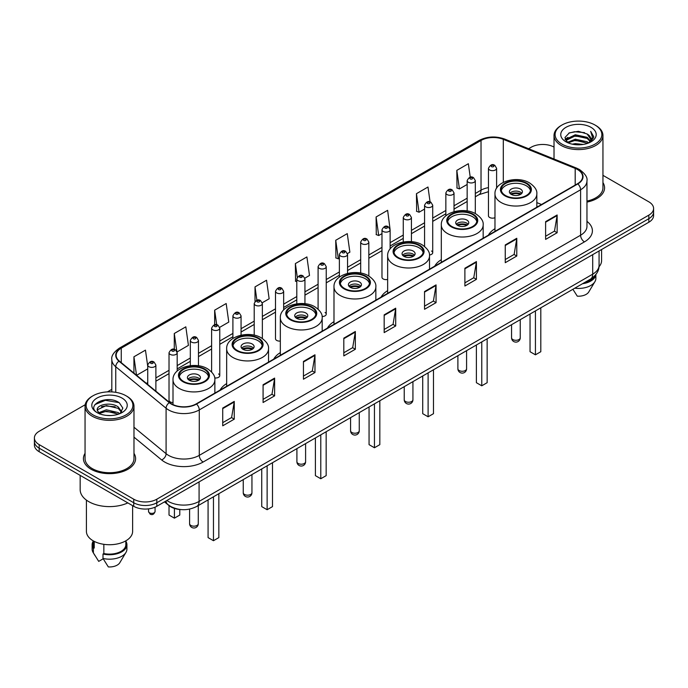 <?xml version="1.0" encoding="UTF-8"?>
<svg xmlns="http://www.w3.org/2000/svg" width="688" height="688" viewBox="0 0 688 688"><rect width="100%" height="100%" fill="white"/><g stroke="black" fill="none" stroke-linecap="round" stroke-linejoin="round"><path stroke-width="1.03" d="M226.662 383.603A28.81 16.632 0 0 0 220.074 390.105M280.326 352.617A28.81 16.632 0 0 0 273.738 359.119M333.99 321.64A28.81 16.632 0 0 0 327.402 328.142M387.645 290.654A28.81 16.632 0 0 0 381.057 297.156M441.309 259.677A28.81 16.632 0 0 0 434.721 266.179M494.973 228.691A28.81 16.632 0 0 0 488.385 235.193M390.13 248.953L390.13 229.783A4.076 2.356 180 0 1 387.611 231.959A4.076 2.356 180 0 1 383.173 231.452A4.076 2.356 180 0 1 381.978 229.783L381.978 277.281A4.076 2.356 0 0 0 383.173 278.941A4.076 2.356 0 0 0 387.645 279.44M283.654 309.927L283.654 291.256A4.076 2.356 180 0 1 281.134 293.432A4.076 2.356 180 0 1 276.696 292.925A4.076 2.356 180 0 1 275.501 291.256L275.501 338.754A4.076 2.356 0 0 0 276.696 340.414A4.076 2.356 0 0 0 280.326 341.067M177.177 371.056L177.177 352.729A4.076 2.356 180 0 1 174.657 354.905A4.076 2.356 180 0 1 170.22 354.397A4.076 2.356 180 0 1 169.024 352.729L169.024 400.227A4.076 2.356 0 0 0 170.22 401.887A4.076 2.356 0 0 0 173.006 402.575M496.607 188.228L496.607 168.311A4.076 2.356 180 0 1 494.087 170.486A4.076 2.356 180 0 1 489.65 169.979A4.076 2.356 180 0 1 488.454 168.311L488.454 215.8A4.076 2.356 0 0 0 489.65 217.468A4.076 2.356 0 0 0 494.973 217.692M537.689 206.727L536.829 206.383M429.467 254.99A4.076 2.356 0 0 0 432.718 252.685A4.076 2.356 0 0 0 431.522 251.025M322.096 316.514A4.076 2.356 0 0 0 326.241 314.158A4.076 2.356 0 0 0 325.046 312.498M214.682 377.918A4.076 2.356 0 0 0 219.764 375.639A4.076 2.356 0 0 0 218.569 373.971M181.228 509.593A16.306 9.417 180 0 1 169.007 505.603L164.484 501.87M85.192 404.725L39.173 431.299A16.306 9.417 0 0 0 34.4 437.955L34.4 445.05A16.306 9.417 0 0 0 39.173 451.715L133.739 506.308A16.306 9.417 0 0 0 156.804 506.308L648.827 222.241A16.306 9.417 0 0 0 653.6 215.585L653.6 212.033A16.306 9.417 0 0 1 648.827 218.689A16.306 9.417 0 0 0 653.6 212.033L653.6 208.481A16.306 9.417 0 0 0 648.827 201.825L602.946 175.337M34.4 437.955A16.306 9.417 0 0 0 39.173 444.611L133.739 499.204A16.306 9.417 0 0 0 156.804 499.204L156.804 502.756L648.827 218.689L156.804 502.756A16.306 9.417 0 0 1 133.739 502.756A16.306 9.417 0 0 0 156.804 502.756L156.804 506.308M39.173 444.611L39.173 448.163L133.739 502.756L39.173 448.163A16.306 9.417 0 0 1 34.4 441.507A16.306 9.417 0 0 0 39.173 448.163L39.173 451.715M85.054 453.349A26.092 15.067 0 0 0 83.429 458.595A26.092 15.067 0 0 0 91.065 469.242A26.092 15.067 0 0 0 119.506 472.51A26.092 15.067 0 0 0 135.613 458.595A26.092 15.067 0 0 0 133.979 453.349A26.092 15.067 0 0 1 135.613 458.595A26.092 15.067 0 0 1 119.506 472.51A26.092 15.067 0 0 1 91.065 469.242A26.092 15.067 0 0 1 83.429 458.595A26.092 15.067 0 0 1 85.054 453.349M577.516 169.532A17.398 10.045 180 0 1 582.616 176.635A17.398 10.045 180 0 1 577.516 183.73L196.2 403.882A17.398 10.045 180 0 1 169.652 402.549L119.308 361.037A17.398 10.045 180 0 1 116.16 355.275A17.398 10.045 180 0 1 121.26 348.171L481.024 140.464A17.398 10.045 180 0 1 503.298 139.337L575.194 168.405A17.398 10.045 180 0 1 577.516 169.532M577.825 169.351A17.828 10.294 0 0 0 575.443 168.199L503.547 139.139A17.828 10.294 0 0 0 480.714 140.292L120.95 347.999A17.828 10.294 0 0 0 118.955 361.183L169.291 402.686A17.828 10.294 0 0 0 196.51 404.062L577.825 183.911A17.828 10.294 0 0 0 577.825 169.351M222.723 408.061L222.723 425.812L234.255 419.155L234.255 401.405L222.723 408.061M222.723 422.664L231.607 417.539L234.212 401.99A4.352 2.511 -120 0 0 234.255 401.405M231.529 417.582L234.255 419.155M263.083 384.755L263.083 402.514L274.615 395.849L274.615 378.099L263.083 384.755M263.083 399.358L271.966 394.233L274.572 378.692A4.352 2.511 -120 0 0 274.615 378.099M271.889 394.276L274.615 395.849M303.442 361.458L303.442 379.208L314.975 372.552L314.975 354.793L303.442 361.458M303.442 376.061L312.326 370.927L314.932 355.386A4.352 2.511 -120 0 0 314.975 354.793M312.249 370.978L314.975 372.552M343.811 338.152L343.811 355.902L355.343 349.246L355.343 331.496L343.811 338.152M343.811 352.755L352.686 347.629L355.292 332.08A4.352 2.511 -120 0 0 355.343 331.496M352.609 347.672L355.343 349.246M545.61 221.639L545.61 239.398L557.142 232.733L557.142 214.983L545.61 221.639M545.61 236.242L554.494 231.116L557.099 215.568A4.352 2.511 -120 0 0 557.142 214.983M554.416 231.159L557.142 232.733M505.25 244.945L505.25 262.696L516.783 256.039L516.783 238.28L505.25 244.945M505.25 259.548L514.134 254.422L516.74 238.874A4.352 2.511 -120 0 0 516.783 238.28M514.056 254.465L516.783 256.039M464.89 268.243L464.89 286.002L476.423 279.345L476.423 261.586L464.89 268.243M464.89 282.845L473.774 277.72L476.38 262.18A4.352 2.511 -120 0 0 476.423 261.586M473.697 277.763L476.423 279.345M424.53 291.549L424.53 309.299L436.063 302.643L436.063 284.892L424.53 291.549M424.53 306.151L433.414 301.026L436.011 285.477A4.352 2.511 -120 0 0 436.063 284.892M433.337 301.069L436.063 302.643M384.171 314.846L384.171 332.605L395.703 325.949L395.703 308.19L384.171 314.846M384.171 329.457L393.054 324.323L395.652 308.783A4.352 2.511 -120 0 0 395.703 308.19M392.977 324.375L395.703 325.949M586.959 202.083A26.092 15.067 0 0 0 604.571 187.841A26.092 15.067 0 0 0 602.946 182.595A26.092 15.067 0 0 1 604.571 187.841A26.092 15.067 0 0 1 586.959 202.083M156.804 499.204L648.827 215.138A16.306 9.417 0 0 0 653.6 208.481M554.021 147.086A16.306 9.417 0 0 0 531.196 147.232L528.599 148.728M111.817 389.356L107.431 391.885M219.67 327.35L228.786 322.079L226.18 303.528L214.656 310.185L214.656 324.745M177.074 351.938L188.426 345.385L185.82 326.834L174.288 333.491L174.288 349.375M147.731 366.283L145.46 350.132L133.928 356.797L133.928 373.094M347.44 253.58L349.874 252.178L347.268 233.628L335.735 240.284L335.925 257.931M390.027 228.992L387.628 210.322L376.095 216.978L376.284 234.625M430.077 201.902L427.988 187.016L416.455 193.681L416.644 211.328M470.239 177.203L468.347 163.718L456.823 170.375L457.004 188.022M262.257 302.754L269.146 298.781L266.548 280.231L255.016 286.887L255.016 301.421M304.844 278.167L309.505 275.475L306.908 256.925L295.376 263.581L295.556 281.229M296.795 281.693L295.376 281.16M295.376 263.581L297.293 277.247M335.735 240.284L338.341 258.834L339.382 258.232M338.341 258.834L335.735 257.862M376.095 216.978L378.701 235.528L381.978 233.636M378.701 235.528L376.095 234.556M416.455 193.681L419.061 212.231L424.565 209.049M419.061 212.231L416.455 211.259M456.823 170.375L459.421 188.925L467.161 184.461M459.421 188.925L456.823 187.953M255.016 286.887L256.891 300.252M214.656 310.185L216.694 324.745M174.288 333.491L176.773 351.181M136.611 375.304L147.731 368.88M133.928 356.797L136.516 375.227M561.95 144.119A23.375 13.493 0 0 0 595.008 144.119A23.375 13.493 0 0 0 595.008 125.035L595.774 125.474A24.458 14.121 0 0 0 595.774 125.474A24.458 14.121 0 0 1 602.946 135.467A24.458 14.121 0 0 1 587.844 148.513A24.458 14.121 0 0 1 561.184 145.452A24.458 14.121 0 0 1 554.021 135.467A24.458 14.121 0 0 1 561.184 125.483L561.95 125.035A23.375 13.493 0 0 0 561.95 144.119M586.959 201.085A24.458 14.121 0 0 0 602.946 187.841L602.946 135.467M598.999 266.763A23.1 13.339 0 0 0 601.587 260.632L601.587 249.512M572.304 144.17L575.297 143.629L583.286 144.428M575.813 144.695L579.726 144.79M567.299 142.468L575.297 139.191L587.165 141.762L588.67 142.949M568.056 142.855L575.297 140.3L587.767 143.293M566.31 141.556L566.611 139.028L575.297 134.753L587.165 137.325L590.347 140.868M566.241 141.238L566.611 140.137L575.297 135.863L587.165 138.434L590.063 141.393M588.739 142.923A12.289 7.095 0 0 0 590.768 139.019A12.289 7.095 0 0 0 587.165 133.997L590.76 139.286M591.009 127.34A17.725 10.234 0 0 0 565.949 127.34A17.725 10.234 0 0 0 565.949 141.814A17.725 10.234 0 0 0 591.009 141.814A17.725 10.234 0 0 0 591.009 127.34M587.165 133.997L578.41 131.313L569.337 132.87L564.96 137.523L567.445 142.588M589.934 142.382L593.589 137.712L593.71 136.611L590.665 131.339L592.445 137.239L588.937 142.846M584.172 282.777A16.306 9.417 0 0 0 594.286 276.258M595.774 125.483L595.008 125.035A23.375 13.493 0 0 0 561.95 125.035M572.889 289.287L577.284 296.167A10.87 6.278 0 0 0 588.756 291.979L594.922 281.667A17.398 10.045 0 0 0 595.877 278.391L595.877 274.478M574.772 288.203A17.398 10.045 0 0 0 594.922 281.667M582.538 283.714A17.398 10.045 0 0 0 595.851 274.512M590.665 131.339L593.71 136.826M568.847 133.111L574.54 131.726L584.559 132.638M565.183 139.793L566.929 138.494M570.868 136.86L574.54 136.164L584.189 136.964M570.868 141.298L574.54 140.601L584.189 141.401M565.046 139.372L567.961 137.385M567.075 142.296L567.961 141.831M526.277 183.533A14.68 8.471 0 0 0 510.281 181.701A14.68 8.471 0 0 0 501.225 189.527A14.68 8.471 0 0 0 505.525 195.521A14.68 8.471 0 0 0 521.521 197.353A14.68 8.471 0 0 0 530.577 189.527A14.68 8.471 0 0 0 526.277 183.533M530.448 190.636A14.68 8.471 0 0 0 526.277 185.751A14.68 8.471 0 0 0 511.184 183.722A14.68 8.471 0 0 0 501.346 190.636M530.044 314.02L530.044 351.714L535.427 354.819L540.811 351.714L540.811 307.811M535.427 354.819L535.427 310.916M520.515 189.08A6.527 3.767 0 0 0 513.403 188.263A6.527 3.767 0 0 0 509.378 191.746A6.527 3.767 0 0 0 511.287 194.412A6.527 3.767 0 0 0 518.399 195.229A6.527 3.767 0 0 0 522.424 191.746A6.527 3.767 0 0 0 520.515 189.08M521.839 193.302A6.527 3.767 0 0 0 520.515 192.193A6.527 3.767 0 0 0 509.954 193.302M510.634 193.964A8.695 5.022 180 0 1 520.79 193.81L520.79 194.24M511.347 194.437A7.611 4.395 180 0 1 520.008 194.257L520.79 193.81M519.879 194.73L520.008 194.257M472.622 214.518A14.68 8.471 0 0 0 456.626 212.678A14.68 8.471 0 0 0 447.561 220.504A14.68 8.471 0 0 0 451.861 226.498A14.68 8.471 0 0 0 467.857 228.339A14.68 8.471 0 0 0 476.913 220.504A14.68 8.471 0 0 0 472.622 214.518M476.793 221.613A14.68 8.471 0 0 0 472.622 216.737A14.68 8.471 0 0 0 457.52 214.699A14.68 8.471 0 0 0 447.69 221.613M476.388 345.006L476.388 382.691L481.763 385.805L487.147 382.691L487.147 338.788M481.763 385.805L481.763 341.893M466.851 220.065A6.527 3.767 0 0 0 459.739 219.248A6.527 3.767 0 0 0 455.714 222.723A6.527 3.767 0 0 0 457.623 225.389A6.527 3.767 0 0 0 464.735 226.206A6.527 3.767 0 0 0 468.76 222.723A6.527 3.767 0 0 0 466.851 220.065M468.184 224.279A6.527 3.767 0 0 0 466.851 223.17A6.527 3.767 0 0 0 456.299 224.279M456.97 224.95A8.695 5.022 180 0 1 467.126 224.787L467.126 225.217M457.683 225.423A7.611 4.395 180 0 1 466.344 225.243L467.126 224.787M466.215 225.716L466.344 225.243M418.958 245.496A14.68 8.471 0 0 0 402.962 243.664A14.68 8.471 0 0 0 393.897 251.49A14.68 8.471 0 0 0 398.197 257.484A14.68 8.471 0 0 0 414.193 259.316A14.68 8.471 0 0 0 423.258 251.49A14.68 8.471 0 0 0 418.958 245.496M423.129 252.599A14.68 8.471 0 0 0 418.958 247.714A14.68 8.471 0 0 0 403.865 245.685A14.68 8.471 0 0 0 394.026 252.599M422.724 375.983L422.724 413.677L428.108 416.782L433.483 413.677L433.483 369.774M428.108 416.782L428.108 372.879M413.187 251.043A6.527 3.767 0 0 0 406.083 250.226A6.527 3.767 0 0 0 402.059 253.709A6.527 3.767 0 0 0 403.968 256.375A6.527 3.767 0 0 0 411.071 257.192A6.527 3.767 0 0 0 415.105 253.709A6.527 3.767 0 0 0 413.187 251.043M414.52 255.265A6.527 3.767 0 0 0 413.187 254.156A6.527 3.767 0 0 0 402.635 255.265M403.306 255.927A8.695 5.022 180 0 1 413.462 255.764L413.462 256.203M404.019 256.4A7.611 4.395 180 0 1 412.68 256.22L413.462 255.764M412.551 256.693L412.68 256.22M365.294 276.481A14.68 8.471 0 0 0 349.298 274.641A14.68 8.471 0 0 0 340.242 282.467A14.68 8.471 0 0 0 344.542 288.461A14.68 8.471 0 0 0 360.538 290.302A14.68 8.471 0 0 0 369.594 282.467A14.68 8.471 0 0 0 365.294 276.481M369.465 283.576A14.68 8.471 0 0 0 365.294 278.7A14.68 8.471 0 0 0 350.201 276.662A14.68 8.471 0 0 0 340.362 283.576M369.06 406.969L369.06 444.654L374.444 447.759L379.828 444.654L379.828 400.751M374.444 447.759L374.444 403.856M359.532 282.028A6.527 3.767 0 0 0 352.419 281.211A6.527 3.767 0 0 0 348.395 284.686A6.527 3.767 0 0 0 350.304 287.352A6.527 3.767 0 0 0 357.416 288.169A6.527 3.767 0 0 0 361.441 284.686A6.527 3.767 0 0 0 359.532 282.028M360.856 286.242A6.527 3.767 0 0 0 359.532 285.133A6.527 3.767 0 0 0 348.971 286.242M349.65 286.905A8.695 5.022 180 0 1 359.807 286.75L359.807 287.18M350.364 287.386A7.611 4.395 180 0 1 359.024 287.206L359.807 286.75M358.895 287.679L359.024 287.206M311.638 307.459A14.68 8.471 0 0 0 295.642 305.618A14.68 8.471 0 0 0 286.578 313.453A14.68 8.471 0 0 0 290.878 319.438A14.68 8.471 0 0 0 306.874 321.279A14.68 8.471 0 0 0 315.93 313.453A14.68 8.471 0 0 0 311.638 307.459M315.809 314.562A14.68 8.471 0 0 0 311.638 309.677A14.68 8.471 0 0 0 296.537 307.648A14.68 8.471 0 0 0 286.707 314.562M315.405 437.946L315.405 475.64L320.78 478.745L326.164 475.64L326.164 431.729M320.78 478.745L320.78 434.842M305.868 313.006A6.527 3.767 0 0 0 298.755 312.189A6.527 3.767 0 0 0 294.731 315.672A6.527 3.767 0 0 0 296.64 318.329A6.527 3.767 0 0 0 303.752 319.146A6.527 3.767 0 0 0 307.777 315.672A6.527 3.767 0 0 0 305.868 313.006M307.201 317.22A6.527 3.767 0 0 0 305.868 316.11A6.527 3.767 0 0 0 295.315 317.22M295.986 317.89A8.695 5.022 180 0 1 306.143 317.727L306.143 318.166M296.7 318.363A7.611 4.395 180 0 1 305.36 318.183L306.143 317.727M305.231 318.656L305.36 318.183M257.974 338.436A14.68 8.471 0 0 0 241.978 336.604A14.68 8.471 0 0 0 232.914 344.43A14.68 8.471 0 0 0 237.214 350.424A14.68 8.471 0 0 0 253.21 352.265A14.68 8.471 0 0 0 262.274 344.43A14.68 8.471 0 0 0 257.974 338.436M262.145 345.539A14.68 8.471 0 0 0 257.974 340.655A14.68 8.471 0 0 0 242.881 338.625A14.68 8.471 0 0 0 233.043 345.539M261.741 468.924L261.741 506.617L267.125 509.722L272.5 506.617L272.5 462.714M267.125 509.722L267.125 465.819M252.204 343.991A6.527 3.767 0 0 0 245.1 343.174A6.527 3.767 0 0 0 241.075 346.649A6.527 3.767 0 0 0 242.984 349.315A6.527 3.767 0 0 0 250.088 350.132A6.527 3.767 0 0 0 254.121 346.649A6.527 3.767 0 0 0 252.204 343.991M253.537 348.205A6.527 3.767 0 0 0 252.204 347.096A6.527 3.767 0 0 0 241.651 348.205M242.322 348.868A8.695 5.022 180 0 1 252.479 348.713L252.479 349.143M243.036 349.349A7.611 4.395 180 0 1 251.696 349.169L252.479 348.713M251.567 349.642L251.696 349.169M204.31 369.422A14.68 8.471 0 0 0 188.314 367.581A14.68 8.471 0 0 0 179.258 375.416A14.68 8.471 0 0 0 183.558 381.401A14.68 8.471 0 0 0 199.546 383.242A14.68 8.471 0 0 0 208.61 375.416A14.68 8.471 0 0 0 204.31 369.422M208.481 376.525A14.68 8.471 0 0 0 204.31 371.64A14.68 8.471 0 0 0 189.217 369.611A14.68 8.471 0 0 0 179.379 376.525M208.077 499.909L208.077 537.603L213.461 540.708L218.844 537.603L218.844 493.692M213.461 540.708L213.461 496.805M169.024 505.611L169.024 515.054L174.408 518.159L179.792 515.054L179.792 509.498M174.408 518.159L174.408 508.415M198.548 374.969A6.527 3.767 0 0 0 191.436 374.152A6.527 3.767 0 0 0 187.411 377.635A6.527 3.767 0 0 0 189.32 380.292A6.527 3.767 0 0 0 196.433 381.109A6.527 3.767 0 0 0 200.457 377.635A6.527 3.767 0 0 0 198.548 374.969M199.873 379.183A6.527 3.767 0 0 0 198.548 378.073A6.527 3.767 0 0 0 187.987 379.183M188.667 379.853A8.695 5.022 180 0 1 198.823 379.69L198.823 380.129M189.372 380.326A7.611 4.395 180 0 1 198.032 380.146L198.823 379.69M197.912 380.619L198.032 380.146M92.992 414.873A23.375 13.493 0 0 0 126.05 414.873A23.375 13.493 0 0 0 126.05 395.789L126.816 396.228A24.458 14.121 0 0 1 133.979 406.212A24.458 14.121 0 0 1 118.878 419.267A24.458 14.121 0 0 1 92.226 416.206A24.458 14.121 0 0 1 85.054 406.212A24.458 14.121 0 0 1 92.226 396.228L92.992 395.789A23.375 13.493 0 0 0 92.992 414.873M85.054 406.212L85.054 458.595A24.458 14.121 0 0 0 92.226 468.58A24.458 14.121 0 0 0 118.878 471.641A24.458 14.121 0 0 0 133.979 458.595L133.979 406.212M80.169 475.374L80.169 489.658A29.352 16.951 0 0 0 88.761 501.647A29.352 16.951 0 0 0 127.839 502.902M86.413 500.116L86.413 531.385A23.1 13.339 0 0 0 93.181 540.82A23.1 13.339 0 0 0 118.362 543.709A23.1 13.339 0 0 0 132.621 531.385L132.621 505.663M106.554 415.414L110.691 415.543M98.427 412.817L106.339 409.799L118.207 412.576L119.652 413.729M99.149 413.574L106.339 411.209L118.474 414.159M97.232 409.842L99.261 413.677M97.257 410.22C95.933 404.75 110.931 401.5 118.207 406.935L121.742 411.811M97.309 410.555L97.653 409.644L106.339 405.567L118.207 408.345L121.458 412.181M120.065 413.557L122.842 408.104L119.334 402.807C106.898 393.871 84.796 405.645 97.558 412.869L98.186 413.256M122.051 398.094A17.725 10.234 0 0 0 96.991 398.094A17.725 10.234 0 0 0 96.991 412.568A17.725 10.234 0 0 0 122.051 412.568A17.725 10.234 0 0 0 122.051 398.094M93.215 540.837L93.215 544.698A16.306 9.417 0 0 0 94.23 547.975L94.23 541.387M93.215 541.207A17.398 10.045 0 0 0 92.123 544.698L92.123 549.136A17.398 10.045 0 0 0 93.078 552.421A17.398 10.045 0 0 0 93.396 552.903L98.711 561.374L103.191 558.785M93.396 552.903L93.396 548.465L94.23 547.975M92.123 544.698A17.398 10.045 0 0 0 93.396 548.465M99.536 414.038L97.283 410.426M103.845 544.311L103.845 553.53A16.306 9.417 0 0 0 125.827 544.698L125.827 540.837M126.816 396.228L126.05 395.789A23.375 13.493 0 0 0 92.992 395.789M103.845 553.53L103.002 554.012L103.002 558.45L108.326 566.921A10.87 6.278 0 0 0 119.798 562.724L125.964 552.421A17.398 10.045 0 0 0 126.919 549.136L126.919 544.698A17.398 10.045 0 0 0 125.827 541.207M103.002 558.45A17.398 10.045 0 0 0 125.964 552.421M103.002 554.012A17.398 10.045 0 0 0 126.919 544.698M94.961 404.587L105.376 400.313L119.093 402.643M101.463 406.66L105.376 405.954L115.163 406.789M101.463 412.301L105.376 411.587L115.163 412.43M166.874 500.494A21.741 12.556 0 0 0 168.336 501.423A21.741 12.556 0 0 0 199.081 501.423L592.703 274.168A21.741 12.556 0 0 0 599.067 265.293C599.231 270.685 596.358 275.303 590.45 279.147L196.828 506.402A10.87 6.278 60 0 0 199.081 501.423L199.081 481.892M592.703 254.637L592.703 274.168A10.87 6.278 60 0 1 590.45 279.147M165.989 501.002A10.87 7.276 129.5 0 0 167.889 504.536L164.587 501.81M648.827 222.241L648.827 215.138M133.739 506.308L133.739 499.204M586.959 221.364A27.185 15.695 180 0 1 584.439 241.884L203.123 462.035A5.435 3.139 60 0 1 199.279 455.37L580.595 235.219A21.741 12.556 0 0 0 586.959 226.343L586.959 180.892A21.741 12.556 180 0 1 580.595 189.768A5.435 3.139 -120 0 0 577.825 183.911M203.123 462.035A27.185 15.695 180 0 1 164.681 462.035A27.185 15.695 180 0 1 161.637 459.937L133.979 437.138M169.291 402.686A5.435 3.638 129.5 0 0 166.092 408.242L166.092 453.693A21.741 12.556 0 0 0 168.526 455.37A21.741 12.556 0 0 0 199.279 455.37L199.279 409.919A21.741 12.556 180 0 1 166.092 408.242L115.747 366.738A21.741 12.556 180 0 1 111.817 359.54L111.817 391.902M586.959 180.892C587.69 177.495 585.187 173.711 579.468 169.532L576.613 168.139A5.435 2.546 112 0 0 575.443 168.199M576.613 168.139L504.717 139.079C495.713 135.889 487.164 136.353 479.072 140.464A5.435 3.139 60 0 1 480.714 140.292M120.95 347.999A5.435 3.139 -120 0 0 119.308 348.171C113.666 352.23 111.164 356.014 111.817 359.54M118.955 361.183A5.435 3.638 129.5 0 0 115.747 366.738L115.747 392.323M504.717 139.079A5.435 2.546 112 0 0 503.547 139.139M196.51 404.062A5.435 3.139 60 0 1 199.279 409.919L580.595 189.768L580.595 235.219A5.435 3.139 60 0 0 584.439 241.884M133.979 427.222L166.092 453.693A5.435 3.638 -50.5 0 1 161.637 459.937M121.26 348.171L121.26 362.645M575.194 168.405L575.194 185.072M503.298 139.337L503.298 182.354M541.533 204.508L536.829 202.607M497.097 187.48A17.398 10.045 0 0 0 496.607 187.42M488.454 187.635A17.398 10.045 0 0 0 481.024 190.18L475.313 193.474M481.024 140.464L481.024 190.18A9.787 5.65 60 0 1 478.994 194.661L475.313 196.785M467.161 198.187L454.02 205.772M445.858 210.476L432.718 218.062M424.565 222.774L411.424 230.36M403.271 235.064L390.13 242.658M381.978 247.362L368.837 254.947M360.684 259.66L347.543 267.245M339.382 271.949L326.241 279.543M318.088 284.247L304.947 291.832M296.795 296.545L283.654 304.13M275.501 308.835L262.36 316.42M254.207 321.133L241.058 328.718M232.905 333.422L219.764 341.016M211.612 345.72L198.471 353.305M190.318 358.018L177.177 365.603M169.024 370.307L155.884 377.901M147.731 382.605L146.398 383.371M384.171 315.414L395.652 308.783M424.53 292.108L436.011 285.477M464.89 268.81L476.38 262.18M505.25 245.504L516.74 238.874M545.61 222.207L557.099 215.568M343.811 338.711L355.292 332.08M303.442 362.017L314.932 355.386M263.083 385.323L274.572 378.692M222.723 408.62L234.212 401.99M504.949 195.848A15.497 8.944 0 0 0 526.853 195.848A15.497 8.944 0 0 0 526.853 183.206A15.497 8.944 0 0 0 504.949 183.206A15.497 8.944 0 0 0 504.949 195.848M536.829 207.226L536.829 193.964A20.932 12.083 180 0 1 523.912 205.127A20.932 12.083 180 0 1 501.105 202.513A20.932 12.083 180 0 1 494.973 193.964L494.973 231.392M512.827 339.554A4.352 2.511 180 0 1 511.554 337.774A4.352 4.352 0 0 0 518.073 341.54A4.352 4.352 0 0 0 520.248 337.774A4.352 2.511 180 0 1 518.976 339.554A4.352 2.511 180 0 1 512.827 339.554M451.285 226.834A15.497 8.944 0 0 0 473.198 226.834A15.497 8.944 0 0 0 473.198 214.183A15.497 8.944 0 0 0 451.285 214.183A15.497 8.944 0 0 0 451.285 226.834M483.165 238.203L483.165 224.95A20.932 12.083 180 0 1 470.248 236.113A20.932 12.083 180 0 1 447.441 233.49A20.932 12.083 180 0 1 441.309 224.95L441.309 262.377M459.163 370.531A4.352 2.511 180 0 1 457.89 368.759A4.352 4.352 0 0 0 464.417 372.526A4.352 4.352 0 0 0 466.584 368.759A4.352 2.511 180 0 1 465.312 370.531A4.352 2.511 180 0 1 459.163 370.531M397.621 257.811A15.497 8.944 0 0 0 419.534 257.811A15.497 8.944 0 0 0 419.534 245.16A15.497 8.944 0 0 0 397.621 245.16A15.497 8.944 0 0 0 397.621 257.811M429.51 269.189L429.51 255.927A20.932 12.083 180 0 1 416.584 267.09A20.932 12.083 180 0 1 393.777 264.467A20.932 12.083 180 0 1 387.645 255.927L387.645 293.355M405.499 401.517A4.352 2.511 180 0 1 404.226 399.737A4.352 4.352 0 0 0 410.753 403.503A4.352 4.352 0 0 0 412.929 399.737A4.352 2.511 180 0 1 411.656 401.517A4.352 2.511 180 0 1 405.499 401.517M343.966 288.797A15.497 8.944 0 0 0 365.87 288.797A15.497 8.944 0 0 0 365.87 276.146A15.497 8.944 0 0 0 343.966 276.146A15.497 8.944 0 0 0 343.966 288.797M375.846 300.166L375.846 286.905A20.932 12.083 180 0 1 362.929 298.067A20.932 12.083 180 0 1 340.121 295.453A20.932 12.083 180 0 1 333.99 286.905L333.99 324.332M351.843 432.494A4.352 2.511 180 0 1 350.57 430.722A4.352 4.352 0 0 0 357.089 434.489A4.352 4.352 0 0 0 359.265 430.722A4.352 2.511 180 0 1 357.992 432.494A4.352 2.511 180 0 1 351.843 432.494M290.302 319.774A15.497 8.944 0 0 0 312.214 319.774A15.497 8.944 0 0 0 312.214 307.123A15.497 8.944 0 0 0 290.302 307.123A15.497 8.944 0 0 0 290.302 319.774M322.182 331.152L322.182 317.89A20.932 12.083 180 0 1 309.265 329.053A20.932 12.083 180 0 1 286.457 326.43A20.932 12.083 180 0 1 280.326 317.89L280.326 355.318M298.179 463.471A4.352 2.511 180 0 1 296.906 461.7A4.352 4.352 0 0 0 303.434 465.466A4.352 4.352 0 0 0 305.601 461.7A4.352 2.511 180 0 1 304.328 463.471A4.352 2.511 180 0 1 298.179 463.471M236.638 350.76A15.497 8.944 0 0 0 258.55 350.76A15.497 8.944 0 0 0 258.55 338.109A15.497 8.944 0 0 0 236.638 338.109A15.497 8.944 0 0 0 236.638 350.76M268.526 362.129L268.526 348.868A20.932 12.083 180 0 1 255.601 360.03A20.932 12.083 180 0 1 232.793 357.416A20.932 12.083 180 0 1 226.662 348.868L226.662 386.295M244.515 494.457A4.352 2.511 180 0 1 243.242 492.677A4.352 4.352 0 0 0 249.77 496.444A4.352 4.352 0 0 0 251.946 492.677A4.352 2.511 180 0 1 250.673 494.457A4.352 2.511 180 0 1 244.515 494.457M182.982 381.737A15.497 8.944 0 0 0 204.886 381.737A15.497 8.944 0 0 0 204.886 369.086A15.497 8.944 0 0 0 182.982 369.086A15.497 8.944 0 0 0 182.982 381.737M214.862 393.115L214.862 379.853A20.932 12.083 180 0 1 201.945 391.016A20.932 12.083 180 0 1 179.138 388.393A20.932 12.083 180 0 1 173.006 379.853L173.006 404.613M190.86 525.434A4.352 2.511 180 0 1 189.587 523.663A4.352 4.352 0 0 0 196.106 527.429A4.352 4.352 0 0 0 198.282 523.663A4.352 2.511 180 0 1 197.009 525.434A4.352 2.511 180 0 1 190.86 525.434M491.567 166.642A1.359 0.783 0 0 0 493.494 166.642A1.359 0.783 0 0 0 493.494 165.533A1.359 0.783 0 0 0 491.567 165.533A1.359 0.783 0 0 0 491.567 166.642M475.313 213.581L475.313 180.609A4.076 2.356 180 0 1 472.794 182.776A4.076 2.356 180 0 1 468.347 182.268A4.076 2.356 180 0 1 467.161 180.609L467.161 210.949M470.274 178.94A1.359 0.783 0 0 0 472.192 178.94A1.359 0.783 0 0 0 472.192 177.831A1.359 0.783 0 0 0 470.274 177.831A1.359 0.783 0 0 0 470.274 178.94M454.02 211.663L454.02 192.898A4.076 2.356 180 0 1 451.5 195.074A4.076 2.356 180 0 1 447.054 194.566A4.076 2.356 180 0 1 445.858 192.898L445.858 215.817M448.98 191.238A1.359 0.783 0 0 0 450.898 191.238A1.359 0.783 0 0 0 450.898 190.129A1.359 0.783 0 0 0 448.98 190.129A1.359 0.783 0 0 0 448.98 191.238M432.718 252.685L432.718 205.196A4.076 2.356 180 0 1 430.206 207.372A4.076 2.356 180 0 1 425.76 206.856A4.076 2.356 180 0 1 424.565 205.196L424.565 246.467M427.678 203.528A1.359 0.783 0 0 0 429.604 203.528A1.359 0.783 0 0 0 429.604 202.418A1.359 0.783 0 0 0 427.678 202.418A1.359 0.783 0 0 0 427.678 203.528M411.424 241.669L411.424 217.485A4.076 2.356 180 0 1 408.904 219.661A4.076 2.356 180 0 1 404.467 219.154A4.076 2.356 180 0 1 403.271 217.485L403.271 241.987M406.384 215.826A1.359 0.783 0 0 0 408.311 215.826A1.359 0.783 0 0 0 408.311 214.716A1.359 0.783 0 0 0 406.384 214.716A1.359 0.783 0 0 0 406.384 215.826M385.091 228.124A1.359 0.783 0 0 0 387.017 228.124A1.359 0.783 0 0 0 387.017 227.014A1.359 0.783 0 0 0 385.091 227.014A1.359 0.783 0 0 0 385.091 228.124M368.837 276.017L368.837 242.081A4.076 2.356 180 0 1 366.317 244.257A4.076 2.356 180 0 1 361.871 243.741A4.076 2.356 180 0 1 360.684 242.081L360.684 273.05M363.797 240.413A1.359 0.783 0 0 0 365.715 240.413A1.359 0.783 0 0 0 365.715 239.304A1.359 0.783 0 0 0 363.797 239.304A1.359 0.783 0 0 0 363.797 240.413M347.543 273.403L347.543 254.371A4.076 2.356 180 0 1 345.023 256.547A4.076 2.356 180 0 1 340.577 256.039A4.076 2.356 180 0 1 339.382 254.371L339.382 277.101M342.504 252.711A1.359 0.783 0 0 0 344.421 252.711A1.359 0.783 0 0 0 344.421 251.602A1.359 0.783 0 0 0 342.504 251.602A1.359 0.783 0 0 0 342.504 252.711M326.241 314.158L326.241 266.669A4.076 2.356 180 0 1 323.73 268.845A4.076 2.356 180 0 1 319.284 268.329A4.076 2.356 180 0 1 318.088 266.669L318.088 309.161M321.201 265A1.359 0.783 0 0 0 323.128 265A1.359 0.783 0 0 0 323.128 263.891A1.359 0.783 0 0 0 321.201 263.891A1.359 0.783 0 0 0 321.201 265M304.947 303.718L304.947 278.967A4.076 2.356 180 0 1 302.428 281.134A4.076 2.356 180 0 1 297.99 280.627A4.076 2.356 180 0 1 296.795 278.967L296.795 303.821M299.908 277.298A1.359 0.783 0 0 0 301.834 277.298A1.359 0.783 0 0 0 301.834 276.189A1.359 0.783 0 0 0 299.908 276.189A1.359 0.783 0 0 0 299.908 277.298M278.614 289.596A1.359 0.783 0 0 0 280.541 289.596A1.359 0.783 0 0 0 280.541 288.487A1.359 0.783 0 0 0 278.614 288.487A1.359 0.783 0 0 0 278.614 289.596M262.36 338.513L262.36 303.554A4.076 2.356 180 0 1 259.84 305.73A4.076 2.356 180 0 1 255.394 305.214A4.076 2.356 180 0 1 254.207 303.554L254.207 335.185M257.321 301.886A1.359 0.783 0 0 0 259.238 301.886A1.359 0.783 0 0 0 259.238 300.776A1.359 0.783 0 0 0 257.321 300.776A1.359 0.783 0 0 0 257.321 301.886M241.058 335.168L241.058 315.844A4.076 2.356 180 0 1 238.547 318.019A4.076 2.356 180 0 1 234.101 317.512A4.076 2.356 180 0 1 232.905 315.844L232.905 338.462M236.027 314.184A1.359 0.783 0 0 0 237.945 314.184A1.359 0.783 0 0 0 237.945 313.074A1.359 0.783 0 0 0 236.027 313.074A1.359 0.783 0 0 0 236.027 314.184M219.764 375.639L219.764 328.142A4.076 2.356 180 0 1 217.253 330.317A4.076 2.356 180 0 1 212.807 329.81A4.076 2.356 180 0 1 211.612 328.142L211.612 371.967M214.725 326.482A1.359 0.783 0 0 0 216.651 326.482A1.359 0.783 0 0 0 216.651 325.364A1.359 0.783 0 0 0 214.725 325.364A1.359 0.783 0 0 0 214.725 326.482M198.471 365.792L198.471 340.44A4.076 2.356 180 0 1 195.951 342.615A4.076 2.356 180 0 1 191.513 342.099A4.076 2.356 180 0 1 190.318 340.44L190.318 365.672M193.431 338.771A1.359 0.783 0 0 0 195.358 338.771A1.359 0.783 0 0 0 195.358 337.662A1.359 0.783 0 0 0 193.431 337.662A1.359 0.783 0 0 0 193.431 338.771M172.138 351.069A1.359 0.783 0 0 0 174.064 351.069A1.359 0.783 0 0 0 174.064 349.96A1.359 0.783 0 0 0 172.138 349.96A1.359 0.783 0 0 0 172.138 351.069M149.494 512.835A3.259 1.883 0 0 0 153.054 513.239A3.259 1.883 0 0 0 155.067 511.502C153.992 514.435 152.323 515.295 150.061 514.074L148.539 511.502A3.259 1.883 0 0 0 149.494 512.835M155.884 391.188L155.884 365.027A4.076 2.356 180 0 1 153.364 367.203A4.076 2.356 180 0 1 148.918 366.687A4.076 2.356 180 0 1 147.731 365.027L147.731 384.472M150.844 363.359A1.359 0.783 0 0 0 152.762 363.359A1.359 0.783 0 0 0 152.762 362.249A1.359 0.783 0 0 0 150.844 362.249A1.359 0.783 0 0 0 150.844 363.359M196.828 506.402C188.082 510.797 179.336 510.797 170.581 506.402L167.889 504.536M599.067 265.293L599.067 250.965M479.072 140.464L119.308 348.171M488.454 191.694L478.994 194.661M467.161 201.489L454.02 209.083M445.858 213.787L432.718 221.373M424.565 226.085L411.424 233.671M403.271 238.375L390.13 245.969M381.978 250.673L368.837 258.258M360.684 262.971L347.543 270.556M339.382 275.26L326.241 282.845M318.088 287.558L304.947 295.143M296.795 299.848L283.654 307.441M275.501 312.146L262.36 319.731M254.207 324.444L241.058 332.029M232.905 336.733L219.764 344.318M211.612 349.031L198.471 356.616M190.318 361.329L177.177 368.914M169.024 373.618L155.884 381.204M537.81 206.658L536.829 206.262M566.19 141.427L566.19 140.687M554.021 159.005L554.021 135.467M536.829 193.964C537.285 190.284 534.868 186.603 529.571 182.931C517.238 175.294 494.242 181.426 494.973 193.964M520.248 319.679L520.248 337.774M511.554 324.702L511.554 337.774M483.165 224.95C483.63 221.261 481.213 217.58 475.915 213.916C463.574 206.28 440.587 212.403 441.309 224.95M466.584 350.656L466.584 368.759M457.89 355.679L457.89 368.759M429.51 255.927C429.966 252.247 427.549 248.566 422.251 244.894C409.91 237.257 386.923 243.389 387.645 255.927M412.929 381.642L412.929 399.737M404.226 386.665L404.226 399.737M375.846 286.905C376.302 283.224 373.885 279.543 368.587 275.879C356.255 268.243 333.259 274.366 333.99 286.905M359.265 412.619L359.265 430.722M350.57 417.642L350.57 430.722M322.182 317.89C322.646 314.201 320.221 310.529 314.932 306.857C302.591 299.22 279.603 305.343 280.326 317.89M305.601 443.605L305.601 461.7M296.906 448.628L296.906 461.7M268.526 348.868C268.982 345.187 266.566 341.506 261.268 337.834C248.927 330.206 225.939 336.329 226.662 348.868M251.946 474.582L251.946 492.677M243.242 479.605L243.242 492.677M214.862 379.853C215.318 376.164 212.902 372.492 207.604 368.82C195.272 361.183 172.275 367.306 173.006 379.853M198.282 505.568L198.282 523.663M189.587 509.103L189.587 523.663M94.841 555.371L93.078 552.421M496.607 168.311L494.853 165.404C492.488 163.692 490.355 164.664 488.454 168.311M475.313 180.609L473.55 177.693C471.185 175.99 469.053 176.962 467.161 180.609M454.02 192.898L452.257 189.991C449.892 188.28 447.759 189.252 445.858 192.898M432.718 205.196L430.963 202.289C428.598 200.578 426.465 201.55 424.565 205.196M411.424 217.485L409.67 214.579C407.305 212.876 405.172 213.839 403.271 217.485M390.13 229.783L388.376 226.877C386.011 225.165 383.878 226.137 381.978 229.783M368.837 242.081L367.074 239.166C364.709 237.463 362.576 238.435 360.684 242.081M347.543 254.371L345.78 251.464C343.415 249.761 341.282 250.724 339.382 254.371M326.241 266.669L324.487 263.762C322.122 262.051 319.989 263.022 318.088 266.669M304.947 278.967L303.193 276.051C300.828 274.349 298.695 275.32 296.795 278.967M283.654 291.256L281.899 288.349C279.534 286.638 277.402 287.61 275.501 291.256M262.36 303.554L260.597 300.647C258.232 298.936 256.099 299.908 254.207 303.554M241.058 315.844L239.304 312.937C236.939 311.234 234.806 312.197 232.905 315.844M219.764 328.142L218.01 325.235C215.645 323.523 213.512 324.495 211.612 328.142M198.471 340.44L196.716 337.524C194.351 335.821 192.219 336.793 190.318 340.44M177.177 352.729L175.423 349.822C173.058 348.119 170.925 349.083 169.024 352.729M155.067 511.502L155.067 507.176M155.884 365.027L154.121 362.12C151.756 360.409 149.623 361.381 147.731 365.027M148.539 511.502L148.539 508.871"/></g></svg>
